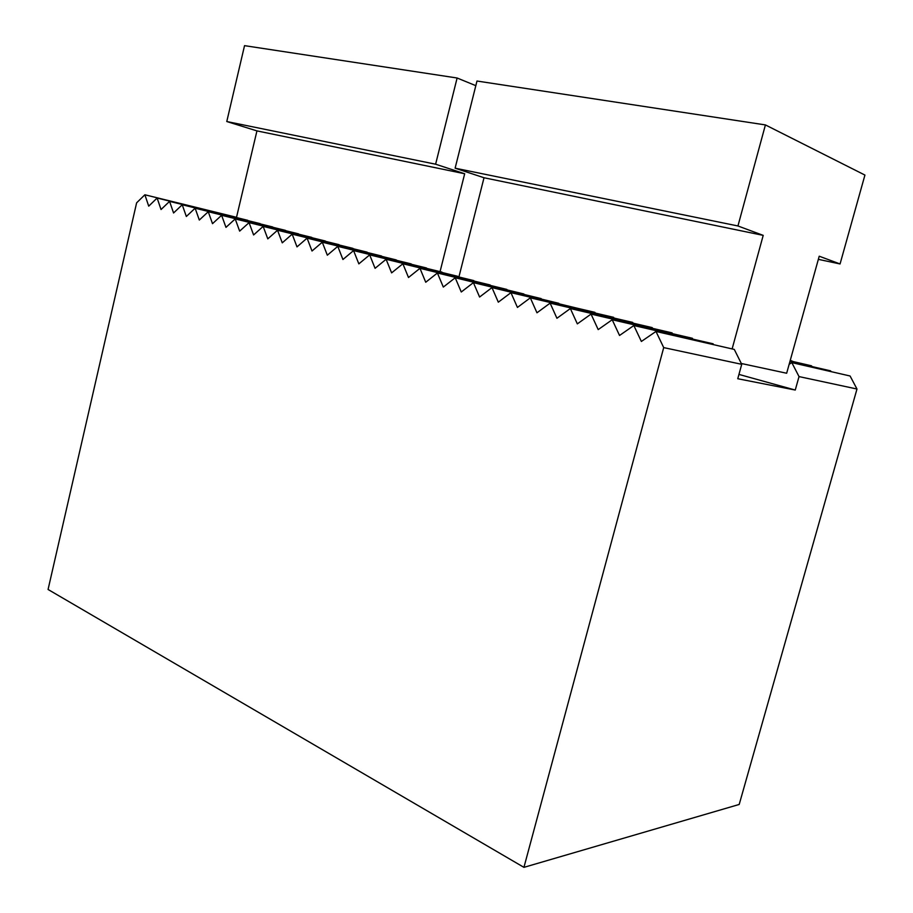 <?xml version="1.0" encoding="UTF-8"?>
<svg xmlns="http://www.w3.org/2000/svg" width="913" height="913" viewBox="0 0 913 913"><rect width="100%" height="100%" fill="white"/><g stroke="black" fill="none" stroke-linecap="round" stroke-linejoin="round"><path stroke-width="1.37" d="M734.28 349.417L741.721 364.321L663.705 347.602L655.979 331.453L734.28 349.417M799.023 376.59L791.822 362.621L850.083 375.996L856.987 389.018L799.023 376.59L795.257 390.045L738.948 374.41M791.822 362.621L789.152 364.31M655.979 331.453L641.371 341.462L633.839 325.53L619.539 335.47L612.201 319.744L598.198 329.604L591.042 314.083L577.336 323.875L570.351 308.548L556.93 318.272L550.117 303.139L536.97 312.794L530.316 297.843L517.431 307.43L510.938 292.662L498.315 302.169L491.97 287.595L479.599 297.033L473.402 282.631L461.27 292L455.222 277.769L443.319 287.07L437.407 272.998L425.732 282.243L419.957 268.331L408.499 277.506L402.861 263.766L391.62 272.873L386.108 259.281L375.072 268.319L369.674 254.887L358.843 263.868L353.571 250.584L342.934 259.497L337.776 246.362L327.333 255.206L322.278 242.219L312.018 251.007L307.076 238.145L296.999 246.887L292.171 234.162L282.265 242.835L277.529 230.247L267.794 238.864L263.161 226.401L253.597 234.961L249.066 222.635L239.651 231.126L235.212 218.926L225.968 227.371L221.608 215.297L212.512 223.674L208.255 211.725L199.308 220.044L195.131 208.21L186.332 216.484L182.235 204.763L173.573 212.98L169.567 201.374L161.042 209.534L157.116 198.041L148.728 206.155L144.87 194.777L136.619 202.834L48.069 589.478L523.936 867.35L739.199 804.456L856.987 389.018M663.705 347.602L523.936 867.35M633.839 325.53L713.11 343.79L713.544 344.658M789.939 361.48L830.636 370.861L831.035 371.625M612.201 319.744L692.385 338.278L692.796 339.111M790.11 360.863L811.543 365.816L811.919 366.547M591.042 314.083L672.094 332.88L672.47 333.679M790.27 360.281L793.146 361.571M570.351 308.548L652.202 327.596L652.567 328.349M550.117 303.139L632.72 322.415L633.063 323.145M530.316 297.843L613.627 317.336L613.947 318.032M510.938 292.662L594.911 312.349L595.219 313.022M491.97 287.595L576.845 308.115M473.402 282.631L558.836 303.31M455.222 277.769L541.181 298.597M437.407 272.998L523.845 293.963M419.957 268.331L506.852 289.421M402.861 263.766L490.167 284.97M386.108 259.281L473.79 280.599M369.674 254.887L457.721 276.308M353.571 250.584L441.938 272.097M337.776 246.362L426.439 267.966M322.278 242.219L411.215 263.903M307.076 238.145L396.265 259.92M292.171 234.162L381.577 256.005M277.529 230.247L367.14 252.148M263.161 226.401L352.954 248.37M249.066 222.635L339.008 244.65M235.212 218.926L325.302 240.998M221.608 215.297L311.824 237.403M208.255 211.725L298.574 233.865M195.131 208.21L285.541 230.396M182.235 204.763L272.713 226.972M169.567 201.374L260.102 223.617M157.116 198.041L247.697 220.307M144.87 194.777L235.486 217.054M795.257 390.045L737.761 378.735L741.721 364.321M236.524 217.305L256.941 130.89L464.683 173.755L440.157 271.241M475.821 85.662L457.116 78.004L435.615 164.203L464.683 173.755M256.941 130.89L226.778 121.532L244.536 45.65L457.116 78.004M435.615 164.203L226.778 121.532M458.999 276.616L484.016 177.75L763.211 235.371L732.123 348.926M741.31 363.488L786.664 373.246L819.223 256.211L840.063 263.96L864.931 175.068L765.414 124.921L737.944 225.968L763.211 235.371M840.063 263.96L818.345 259.349M484.016 177.75L455.119 168.186L476.985 81.029L765.414 124.921M737.944 225.968L455.119 168.186"/></g></svg>
